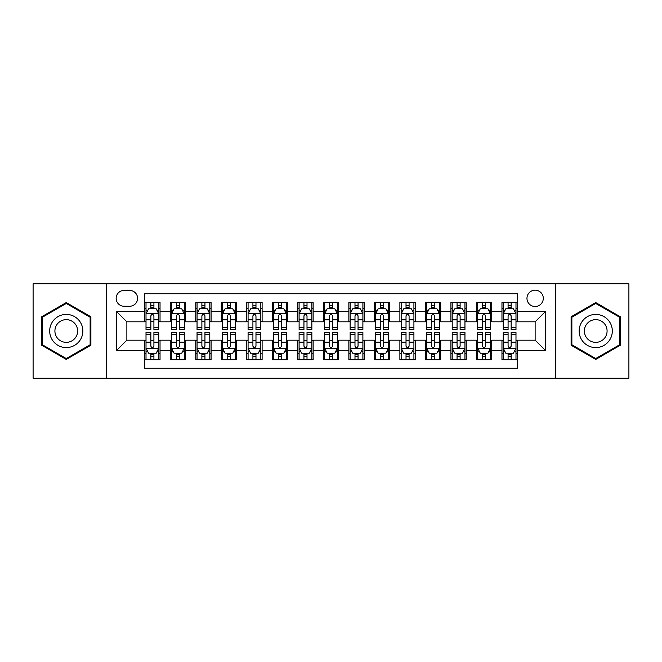 <?xml version="1.0" encoding="UTF-8"?>
<svg xmlns="http://www.w3.org/2000/svg" width="662" height="662" viewBox="0 0 662 662"><rect width="100%" height="100%" fill="white"/><g stroke="black" fill="none" stroke-linecap="round" stroke-linejoin="round"><path stroke-width="0.99" d="M535.128 290.171A8.167 8.167 0 0 0 526.96 298.339A8.167 8.167 0 0 0 535.128 306.506A8.167 8.167 0 0 0 543.295 298.339A8.167 8.167 0 0 0 535.128 290.171M555.542 378.201L628.9 378.201L628.9 283.799L555.542 283.799L555.542 378.201L106.458 378.201L106.458 283.799L33.1 283.799L33.1 378.201L106.458 378.201M517.27 302.294L501.962 302.294L501.962 311.612L491.75 311.612L491.75 321.815L501.962 321.815L501.962 311.612M491.75 311.612L491.75 302.294L476.441 302.294L476.441 311.612L466.238 311.612L466.238 321.815L476.441 321.815L476.441 311.612M466.238 311.612L466.238 302.294L450.93 302.294L450.93 311.612L440.718 311.612L440.718 321.815L450.93 321.815L450.93 311.612M440.718 311.612L440.718 302.294L425.409 302.294L425.409 311.612L415.206 311.612L415.206 321.815L425.409 321.815L425.409 311.612M415.206 311.612L415.206 302.294L399.889 302.294L399.889 311.612L389.686 311.612L389.686 321.815L399.889 321.815L399.889 311.612M389.686 311.612L389.686 302.294L374.378 302.294L374.378 311.612L364.174 311.612L364.174 321.815L374.378 321.815L374.378 311.612M364.174 311.612L364.174 302.294L348.857 302.294L348.857 311.612L338.654 311.612L338.654 321.815L348.857 321.815L348.857 311.612M338.654 311.612L338.654 302.294L323.346 302.294L323.346 311.612L313.143 311.612L313.143 321.815L323.346 321.815L323.346 311.612M313.143 311.612L313.143 302.294L297.826 302.294L297.826 311.612L287.622 311.612L287.622 321.815L297.826 321.815L297.826 311.612M287.622 311.612L287.622 302.294L272.314 302.294L272.314 311.612L262.111 311.612L262.111 321.815L272.314 321.815L272.314 311.612M262.111 311.612L262.111 302.294L246.794 302.294L246.794 311.612L236.591 311.612L236.591 321.815L246.794 321.815L246.794 311.612M236.591 311.612L236.591 302.294L221.282 302.294L221.282 311.612L211.07 311.612L211.07 321.815L221.282 321.815L221.282 311.612M211.07 311.612L211.07 302.294L195.762 302.294L195.762 311.612L185.559 311.612L185.559 321.815L195.762 321.815L195.762 311.612M185.559 311.612L185.559 302.294L170.25 302.294L170.25 321.815L160.038 321.815L160.038 302.294L144.73 302.294M144.73 359.706L160.038 359.706L160.038 340.185L170.25 340.185L170.25 359.706L185.559 359.706L185.559 340.185L195.762 340.185L195.762 350.388L185.559 350.388M195.762 350.388L195.762 359.706L211.07 359.706L211.07 340.185L221.282 340.185L221.282 350.388L211.07 350.388M221.282 350.388L221.282 359.706L236.591 359.706L236.591 340.185L246.794 340.185L246.794 350.388L236.591 350.388M246.794 350.388L246.794 359.706L262.111 359.706L262.111 340.185L272.314 340.185L272.314 350.388L262.111 350.388M272.314 350.388L272.314 359.706L287.622 359.706L287.622 340.185L297.826 340.185L297.826 350.388L287.622 350.388M297.826 350.388L297.826 359.706L313.143 359.706L313.143 340.185L323.346 340.185L323.346 350.388L313.143 350.388M323.346 350.388L323.346 359.706L338.654 359.706L338.654 340.185L348.857 340.185L348.857 350.388L338.654 350.388M348.857 350.388L348.857 359.706L364.174 359.706L364.174 340.185L374.378 340.185L374.378 350.388L364.174 350.388M374.378 350.388L374.378 359.706L389.686 359.706L389.686 340.185L399.889 340.185L399.889 350.388L389.686 350.388M399.889 350.388L399.889 359.706L415.206 359.706L415.206 340.185L425.409 340.185L425.409 350.388L415.206 350.388M425.409 350.388L425.409 359.706L440.718 359.706L440.718 340.185L450.93 340.185L450.93 350.388L440.718 350.388M450.93 350.388L450.93 359.706L466.238 359.706L466.238 340.185L476.441 340.185L476.441 350.388L466.238 350.388M476.441 350.388L476.441 359.706L491.75 359.706L491.75 340.185L501.962 340.185L501.962 350.388L491.75 350.388M124.067 306.249L129.678 306.249A7.911 7.911 0 0 0 137.588 298.339A7.911 7.911 0 0 0 129.678 290.428L124.067 290.428A7.911 7.911 0 0 0 116.156 298.339A7.911 7.911 0 0 0 124.067 306.249M555.542 283.799L106.458 283.799M517.27 311.612L517.27 293.746L144.73 293.746L144.73 321.815L126.872 321.815L126.872 340.185L144.73 340.185L144.73 368.254L517.27 368.254L517.27 340.185L535.128 340.185L535.128 321.815L517.27 321.815L517.27 311.612L545.331 311.612L545.331 350.388L517.27 350.388M144.73 350.388L116.669 350.388L116.669 311.612L144.73 311.612M501.962 350.388L501.962 359.706L517.27 359.706M144.73 308.674L146.012 308.674M150.853 308.674L153.915 308.674M158.764 308.674L160.038 308.674M144.73 321.558L146.012 321.558M150.853 321.558L153.915 321.558M158.764 321.558L160.038 321.558M144.73 340.442L146.012 340.442M150.853 340.442L153.915 340.442M158.764 340.442L160.038 340.442M144.73 353.326L146.012 353.326M150.853 353.326L153.915 353.326M158.764 353.326L160.038 353.326M170.25 321.558L171.524 321.558M176.373 321.558L179.435 321.558M184.284 321.558L185.559 321.558M170.25 308.674L171.524 308.674M176.373 308.674L179.435 308.674M184.284 308.674L185.559 308.674M170.25 340.442L171.524 340.442M176.373 340.442L179.435 340.442M184.284 340.442L185.559 340.442M170.25 353.326L171.524 353.326M176.373 353.326L179.435 353.326M184.284 353.326L185.559 353.326M195.762 340.442L197.044 340.442M201.885 340.442L204.947 340.442M209.796 340.442L211.07 340.442M195.762 353.326L197.044 353.326M201.885 353.326L204.947 353.326M209.796 353.326L211.07 353.326M195.762 308.674L197.044 308.674M201.885 308.674L204.947 308.674M209.796 308.674L211.07 308.674M195.762 321.558L197.044 321.558M201.885 321.558L204.947 321.558M209.796 321.558L211.07 321.558M221.282 340.442L222.556 340.442M227.405 340.442L230.467 340.442M235.316 340.442L236.591 340.442M221.282 353.326L222.556 353.326M227.405 353.326L230.467 353.326M235.316 353.326L236.591 353.326M221.282 308.674L222.556 308.674M227.405 308.674L230.467 308.674M235.316 308.674L236.591 308.674M221.282 321.558L222.556 321.558M227.405 321.558L230.467 321.558M235.316 321.558L236.591 321.558M246.794 340.442L248.076 340.442M252.917 340.442L255.979 340.442M260.828 340.442L262.111 340.442M246.794 353.326L248.076 353.326M252.917 353.326L255.979 353.326M260.828 353.326L262.111 353.326M246.794 308.674L248.076 308.674M252.917 308.674L255.979 308.674M260.828 308.674L262.111 308.674M246.794 321.558L248.076 321.558M252.917 321.558L255.979 321.558M260.828 321.558L262.111 321.558M272.314 340.442L273.588 340.442M278.437 340.442L281.499 340.442M286.348 340.442L287.622 340.442M272.314 353.326L273.588 353.326M278.437 353.326L281.499 353.326M286.348 353.326L287.622 353.326M272.314 308.674L273.588 308.674M278.437 308.674L281.499 308.674M286.348 308.674L287.622 308.674M272.314 321.558L273.588 321.558M278.437 321.558L281.499 321.558M286.348 321.558L287.622 321.558M297.826 340.442L299.108 340.442M303.949 340.442L307.011 340.442M311.86 340.442L313.143 340.442M297.826 353.326L299.108 353.326M303.949 353.326L307.011 353.326M311.86 353.326L313.143 353.326M297.826 308.674L299.108 308.674M303.949 308.674L307.011 308.674M311.86 308.674L313.143 308.674M297.826 321.558L299.108 321.558M303.949 321.558L307.011 321.558M311.86 321.558L313.143 321.558M323.346 340.442L324.62 340.442M329.469 340.442L332.531 340.442M337.38 340.442L338.654 340.442M323.346 353.326L324.62 353.326M329.469 353.326L332.531 353.326M337.38 353.326L338.654 353.326M323.346 308.674L324.62 308.674M329.469 308.674L332.531 308.674M337.38 308.674L338.654 308.674M323.346 321.558L324.62 321.558M329.469 321.558L332.531 321.558M337.38 321.558L338.654 321.558M348.857 340.442L350.14 340.442M354.989 340.442L358.051 340.442M362.892 340.442L364.174 340.442M348.857 353.326L350.14 353.326M354.989 353.326L358.051 353.326M362.892 353.326L364.174 353.326M348.857 308.674L350.14 308.674M354.989 308.674L358.051 308.674M362.892 308.674L364.174 308.674M348.857 321.558L350.14 321.558M354.989 321.558L358.051 321.558M362.892 321.558L364.174 321.558M374.378 340.442L375.652 340.442M380.501 340.442L383.563 340.442M388.412 340.442L389.686 340.442M374.378 353.326L375.652 353.326M380.501 353.326L383.563 353.326M388.412 353.326L389.686 353.326M374.378 308.674L375.652 308.674M380.501 308.674L383.563 308.674M388.412 308.674L389.686 308.674M374.378 321.558L375.652 321.558M380.501 321.558L383.563 321.558M388.412 321.558L389.686 321.558M399.889 340.442L401.172 340.442M406.021 340.442L409.083 340.442M413.924 340.442L415.206 340.442M399.889 353.326L401.172 353.326M406.021 353.326L409.083 353.326M413.924 353.326L415.206 353.326M399.889 308.674L401.172 308.674M406.021 308.674L409.083 308.674M413.924 308.674L415.206 308.674M399.889 321.558L401.172 321.558M406.021 321.558L409.083 321.558M413.924 321.558L415.206 321.558M425.409 340.442L426.684 340.442M431.533 340.442L434.595 340.442M439.444 340.442L440.718 340.442M425.409 353.326L426.684 353.326M431.533 353.326L434.595 353.326M439.444 353.326L440.718 353.326M425.409 308.674L426.684 308.674M431.533 308.674L434.595 308.674M439.444 308.674L440.718 308.674M425.409 321.558L426.684 321.558M431.533 321.558L434.595 321.558M439.444 321.558L440.718 321.558M450.93 340.442L452.204 340.442M457.053 340.442L460.115 340.442M464.956 340.442L466.238 340.442M450.93 353.326L452.204 353.326M457.053 353.326L460.115 353.326M464.956 353.326L466.238 353.326M450.93 308.674L452.204 308.674M457.053 308.674L460.115 308.674M464.956 308.674L466.238 308.674M450.93 321.558L452.204 321.558M457.053 321.558L460.115 321.558M464.956 321.558L466.238 321.558M476.441 340.442L477.716 340.442M482.565 340.442L485.627 340.442M490.476 340.442L491.75 340.442M476.441 353.326L477.716 353.326M482.565 353.326L485.627 353.326M490.476 353.326L491.75 353.326M476.441 308.674L477.716 308.674M482.565 308.674L485.627 308.674M490.476 308.674L491.75 308.674M476.441 321.558L477.716 321.558M482.565 321.558L485.627 321.558M490.476 321.558L491.75 321.558M501.962 340.442L503.236 340.442M508.085 340.442L511.147 340.442M515.988 340.442L517.27 340.442M501.962 353.326L503.236 353.326M508.085 353.326L511.147 353.326M515.988 353.326L517.27 353.326M501.962 308.674L503.236 308.674M508.085 308.674L511.147 308.674M515.988 308.674L517.27 308.674M501.962 321.558L503.236 321.558M508.085 321.558L511.147 321.558M515.988 321.558L517.27 321.558M126.872 321.815L116.669 311.612M126.872 340.185L116.669 350.388M545.331 311.612L535.128 321.815M545.331 350.388L535.128 340.185M66.274 359.433L90.893 345.216L90.893 316.784L66.274 302.567L41.648 316.784L41.648 345.216L66.274 359.433M620.352 316.784L595.726 302.567L571.107 316.784L571.107 345.216L595.726 359.433L620.352 345.216L620.352 316.784M153.915 305.612L150.853 305.612M158.764 327.392L153.915 327.392L153.915 329.469L158.764 329.469L158.764 313.904L156.215 308.798L148.561 308.798L146.012 313.904L146.012 329.469L150.853 329.469L150.853 327.392L146.012 327.392M146.012 313.904L146.012 302.294M158.764 313.904L158.764 302.294M150.853 308.798L150.853 302.294M153.915 302.294L153.915 308.798M153.915 327.392L153.915 315.815C152.897 313.854 151.879 313.854 150.853 315.815L150.853 327.392M150.853 356.388L153.915 356.388M146.012 334.608L150.853 334.608L150.853 332.531L146.012 332.531L146.012 348.096L148.561 353.202L156.215 353.202L158.764 348.096L158.764 332.531L153.915 332.531L153.915 334.608L158.764 334.608M158.764 348.096L158.764 359.706M146.012 348.096L146.012 359.706M153.915 353.202L153.915 359.706M150.853 359.706L150.853 353.202M150.853 334.608L150.853 346.185C151.879 348.146 152.897 348.146 153.915 346.185L153.915 334.608M66.274 314.417A16.583 16.583 0 0 0 49.683 331A16.583 16.583 0 0 0 66.274 347.583A16.583 16.583 0 0 0 82.858 331A16.583 16.583 0 0 0 66.274 314.417M66.274 319.647A11.353 11.353 0 0 0 54.913 331A11.353 11.353 0 0 0 66.274 342.353A11.353 11.353 0 0 0 77.628 331A11.353 11.353 0 0 0 66.274 319.647M90.131 344.778L66.274 358.547L42.409 344.778L42.409 317.222L66.274 303.453L90.131 317.222L90.131 344.778M581.368 322.708A16.583 16.583 0 0 0 587.434 345.365A16.583 16.583 0 0 0 610.091 339.292A16.583 16.583 0 0 0 604.025 316.635A16.583 16.583 0 0 0 581.368 322.708M585.895 325.323A11.353 11.353 0 0 0 590.049 340.831A11.353 11.353 0 0 0 605.564 336.677A11.353 11.353 0 0 0 601.41 321.169A11.353 11.353 0 0 0 585.895 325.323M619.591 317.222L619.591 344.778L595.726 358.547L571.869 344.778L571.869 317.222L595.726 303.453L619.591 317.222M179.435 305.612L176.373 305.612M184.284 327.392L179.435 327.392L179.435 329.469L184.284 329.469L184.284 313.904L181.727 308.798L174.073 308.798L171.524 313.904L171.524 329.469L176.373 329.469L176.373 327.392L171.524 327.392M171.524 313.904L171.524 302.294M184.284 313.904L184.284 302.294M176.373 308.798L176.373 302.294M179.435 302.294L179.435 308.798M179.435 327.392L179.435 315.815C178.417 313.854 177.391 313.854 176.373 315.815L176.373 327.392M204.947 305.612L201.885 305.612M209.796 327.392L204.947 327.392L204.947 329.469L209.796 329.469L209.796 313.904L207.247 308.798L199.593 308.798L197.044 313.904L197.044 329.469L201.885 329.469L201.885 327.392L197.044 327.392M197.044 313.904L197.044 302.294M209.796 313.904L209.796 302.294M201.885 308.798L201.885 302.294M204.947 302.294L204.947 308.798M204.947 327.392L204.947 315.815C203.929 313.854 202.911 313.854 201.885 315.815L201.885 327.392M230.467 305.612L227.405 305.612M235.316 327.392L230.467 327.392L230.467 329.469L235.316 329.469L235.316 313.904L232.759 308.798L225.105 308.798L222.556 313.904L222.556 329.469L227.405 329.469L227.405 327.392L222.556 327.392M222.556 313.904L222.556 302.294M235.316 313.904L235.316 302.294M227.405 308.798L227.405 302.294M230.467 302.294L230.467 308.798M230.467 327.392L230.467 315.815C229.449 313.854 228.423 313.854 227.405 315.815L227.405 327.392M255.979 305.612L252.917 305.612M260.828 327.392L255.979 327.392L255.979 329.469L260.828 329.469L260.828 313.904L258.279 308.798L250.625 308.798L248.076 313.904L248.076 329.469L252.917 329.469L252.917 327.392L248.076 327.392M248.076 313.904L248.076 302.294M260.828 313.904L260.828 302.294M252.917 308.798L252.917 302.294M255.979 302.294L255.979 308.798M255.979 327.392L255.979 315.815C254.961 313.854 253.943 313.854 252.917 315.815L252.917 327.392M176.373 356.388L179.435 356.388M171.524 334.608L176.373 334.608L176.373 332.531L171.524 332.531L171.524 348.096L174.073 353.202L181.727 353.202L184.284 348.096L184.284 332.531L179.435 332.531L179.435 334.608L184.284 334.608M184.284 348.096L184.284 359.706M171.524 348.096L171.524 359.706M179.435 353.202L179.435 359.706M176.373 359.706L176.373 353.202M176.373 334.608L176.373 346.185C177.391 348.146 178.409 348.146 179.435 346.185L179.435 334.608M201.885 356.388L204.947 356.388M197.044 334.608L201.885 334.608L201.885 332.531L197.044 332.531L197.044 348.096L199.593 353.202L207.247 353.202L209.796 348.096L209.796 332.531L204.947 332.531L204.947 334.608L209.796 334.608M209.796 348.096L209.796 359.706M197.044 348.096L197.044 359.706M204.947 353.202L204.947 359.706M201.885 359.706L201.885 353.202M201.885 334.608L201.885 346.185C202.911 348.146 203.929 348.146 204.947 346.185L204.947 334.608M227.405 356.388L230.467 356.388M222.556 334.608L227.405 334.608L227.405 332.531L222.556 332.531L222.556 348.096L225.105 353.202L232.759 353.202L235.316 348.096L235.316 332.531L230.467 332.531L230.467 334.608L235.316 334.608M235.316 348.096L235.316 359.706M222.556 348.096L222.556 359.706M230.467 353.202L230.467 359.706M227.405 359.706L227.405 353.202M227.405 334.608L227.405 346.185C228.423 348.146 229.441 348.146 230.467 346.185L230.467 334.608M252.917 356.388L255.979 356.388M248.076 334.608L252.917 334.608L252.917 332.531L248.076 332.531L248.076 348.096L250.625 353.202L258.279 353.202L260.828 348.096L260.828 332.531L255.979 332.531L255.979 334.608L260.828 334.608M260.828 348.096L260.828 359.706M248.076 348.096L248.076 359.706M255.979 353.202L255.979 359.706M252.917 359.706L252.917 353.202M252.917 334.608L252.917 346.185C253.943 348.146 254.961 348.146 255.979 346.185L255.979 334.608M281.499 305.612L278.437 305.612M286.348 327.392L281.499 327.392L281.499 329.469L286.348 329.469L286.348 313.904L283.799 308.798L276.137 308.798L273.588 313.904L273.588 329.469L278.437 329.469L278.437 327.392L273.588 327.392M273.588 313.904L273.588 302.294M286.348 313.904L286.348 302.294M278.437 308.798L278.437 302.294M281.499 302.294L281.499 308.798M281.499 327.392L281.499 315.815C280.481 313.854 279.455 313.854 278.437 315.815L278.437 327.392M278.437 356.388L281.499 356.388M273.588 334.608L278.437 334.608L278.437 332.531L273.588 332.531L273.588 348.096L276.137 353.202L283.799 353.202L286.348 348.096L286.348 332.531L281.499 332.531L281.499 334.608L286.348 334.608M286.348 348.096L286.348 359.706M273.588 348.096L273.588 359.706M281.499 353.202L281.499 359.706M278.437 359.706L278.437 353.202M278.437 334.608L278.437 346.185C279.455 348.146 280.473 348.146 281.499 346.185L281.499 334.608M307.011 305.612L303.949 305.612M311.86 327.392L307.011 327.392L307.011 329.469L311.86 329.469L311.86 313.904L309.311 308.798L301.657 308.798L299.108 313.904L299.108 329.469L303.949 329.469L303.949 327.392L299.108 327.392M299.108 313.904L299.108 302.294M311.86 313.904L311.86 302.294M303.949 308.798L303.949 302.294M307.011 302.294L307.011 308.798M307.011 327.392L307.011 315.815C305.993 313.854 304.975 313.854 303.949 315.815L303.949 327.392M303.949 356.388L307.011 356.388M299.108 334.608L303.949 334.608L303.949 332.531L299.108 332.531L299.108 348.096L301.657 353.202L309.311 353.202L311.86 348.096L311.86 332.531L307.011 332.531L307.011 334.608L311.86 334.608M311.86 348.096L311.86 359.706M299.108 348.096L299.108 359.706M307.011 353.202L307.011 359.706M303.949 359.706L303.949 353.202M303.949 334.608L303.949 346.185C304.975 348.146 305.993 348.146 307.011 346.185L307.011 334.608M332.531 305.612L329.469 305.612M337.38 327.392L332.531 327.392L332.531 329.469L337.38 329.469L337.38 313.904L334.831 308.798L327.169 308.798L324.62 313.904L324.62 329.469L329.469 329.469L329.469 327.392L324.62 327.392M324.62 313.904L324.62 302.294M337.38 313.904L337.38 302.294M329.469 308.798L329.469 302.294M332.531 302.294L332.531 308.798M332.531 327.392L332.531 315.815C331.513 313.854 330.487 313.854 329.469 315.815L329.469 327.392M329.469 356.388L332.531 356.388M324.62 334.608L329.469 334.608L329.469 332.531L324.62 332.531L324.62 348.096L327.169 353.202L334.831 353.202L337.38 348.096L337.38 332.531L332.531 332.531L332.531 334.608L337.38 334.608M337.38 348.096L337.38 359.706M324.62 348.096L324.62 359.706M332.531 353.202L332.531 359.706M329.469 359.706L329.469 353.202M329.469 334.608L329.469 346.185C330.487 348.146 331.513 348.146 332.531 346.185L332.531 334.608M358.051 305.612L354.989 305.612M362.892 327.392L358.051 327.392L358.051 329.469L362.892 329.469L362.892 313.904L360.343 308.798L352.689 308.798L350.14 313.904L350.14 329.469L354.989 329.469L354.989 327.392L350.14 327.392M350.14 313.904L350.14 302.294M362.892 313.904L362.892 302.294M354.989 308.798L354.989 302.294M358.051 302.294L358.051 308.798M358.051 327.392L358.051 315.815C357.025 313.854 356.007 313.854 354.989 315.815L354.989 327.392M354.989 356.388L358.051 356.388M350.14 334.608L354.989 334.608L354.989 332.531L350.14 332.531L350.14 348.096L352.689 353.202L360.343 353.202L362.892 348.096L362.892 332.531L358.051 332.531L358.051 334.608L362.892 334.608M362.892 348.096L362.892 359.706M350.14 348.096L350.14 359.706M358.051 353.202L358.051 359.706M354.989 359.706L354.989 353.202M354.989 334.608L354.989 346.185C356.007 348.146 357.025 348.146 358.051 346.185L358.051 334.608M383.563 305.612L380.501 305.612M388.412 327.392L383.563 327.392L383.563 329.469L388.412 329.469L388.412 313.904L385.863 308.798L378.201 308.798L375.652 313.904L375.652 329.469L380.501 329.469L380.501 327.392L375.652 327.392M375.652 313.904L375.652 302.294M388.412 313.904L388.412 302.294M380.501 308.798L380.501 302.294M383.563 302.294L383.563 308.798M383.563 327.392L383.563 315.815C382.545 313.854 381.527 313.854 380.501 315.815L380.501 327.392M380.501 356.388L383.563 356.388M375.652 334.608L380.501 334.608L380.501 332.531L375.652 332.531L375.652 348.096L378.201 353.202L385.863 353.202L388.412 348.096L388.412 332.531L383.563 332.531L383.563 334.608L388.412 334.608M388.412 348.096L388.412 359.706M375.652 348.096L375.652 359.706M383.563 353.202L383.563 359.706M380.501 359.706L380.501 353.202M380.501 334.608L380.501 346.185C381.519 348.146 382.545 348.146 383.563 346.185L383.563 334.608M409.083 305.612L406.021 305.612M413.924 327.392L409.083 327.392L409.083 329.469L413.924 329.469L413.924 313.904L411.375 308.798L403.721 308.798L401.172 313.904L401.172 329.469L406.021 329.469L406.021 327.392L401.172 327.392M401.172 313.904L401.172 302.294M413.924 313.904L413.924 302.294M406.021 308.798L406.021 302.294M409.083 302.294L409.083 308.798M409.083 327.392L409.083 315.815C408.057 313.854 407.039 313.854 406.021 315.815L406.021 327.392M406.021 356.388L409.083 356.388M401.172 334.608L406.021 334.608L406.021 332.531L401.172 332.531L401.172 348.096L403.721 353.202L411.375 353.202L413.924 348.096L413.924 332.531L409.083 332.531L409.083 334.608L413.924 334.608M413.924 348.096L413.924 359.706M401.172 348.096L401.172 359.706M409.083 353.202L409.083 359.706M406.021 359.706L406.021 353.202M406.021 334.608L406.021 346.185C407.039 348.146 408.057 348.146 409.083 346.185L409.083 334.608M434.595 305.612L431.533 305.612M439.444 327.392L434.595 327.392L434.595 329.469L439.444 329.469L439.444 313.904L436.895 308.798L429.241 308.798L426.684 313.904L426.684 329.469L431.533 329.469L431.533 327.392L426.684 327.392M426.684 313.904L426.684 302.294M439.444 313.904L439.444 302.294M431.533 308.798L431.533 302.294M434.595 302.294L434.595 308.798M434.595 327.392L434.595 315.815C433.577 313.854 432.559 313.854 431.533 315.815L431.533 327.392M431.533 356.388L434.595 356.388M426.684 334.608L431.533 334.608L431.533 332.531L426.684 332.531L426.684 348.096L429.241 353.202L436.895 353.202L439.444 348.096L439.444 332.531L434.595 332.531L434.595 334.608L439.444 334.608M439.444 348.096L439.444 359.706M426.684 348.096L426.684 359.706M434.595 353.202L434.595 359.706M431.533 359.706L431.533 353.202M431.533 334.608L431.533 346.185C432.551 348.146 433.577 348.146 434.595 346.185L434.595 334.608M460.115 305.612L457.053 305.612M464.956 327.392L460.115 327.392L460.115 329.469L464.956 329.469L464.956 313.904L462.407 308.798L454.753 308.798L452.204 313.904L452.204 329.469L457.053 329.469L457.053 327.392L452.204 327.392M452.204 313.904L452.204 302.294M464.956 313.904L464.956 302.294M457.053 308.798L457.053 302.294M460.115 302.294L460.115 308.798M460.115 327.392L460.115 315.815C459.089 313.854 458.071 313.854 457.053 315.815L457.053 327.392M457.053 356.388L460.115 356.388M452.204 334.608L457.053 334.608L457.053 332.531L452.204 332.531L452.204 348.096L454.753 353.202L462.407 353.202L464.956 348.096L464.956 332.531L460.115 332.531L460.115 334.608L464.956 334.608M464.956 348.096L464.956 359.706M452.204 348.096L452.204 359.706M460.115 353.202L460.115 359.706M457.053 359.706L457.053 353.202M457.053 334.608L457.053 346.185C458.071 348.146 459.089 348.146 460.115 346.185L460.115 334.608M485.627 305.612L482.565 305.612M490.476 327.392L485.627 327.392L485.627 329.469L490.476 329.469L490.476 313.904L487.927 308.798L480.273 308.798L477.716 313.904L477.716 329.469L482.565 329.469L482.565 327.392L477.716 327.392M477.716 313.904L477.716 302.294M490.476 313.904L490.476 302.294M482.565 308.798L482.565 302.294M485.627 302.294L485.627 308.798M485.627 327.392L485.627 315.815C484.609 313.854 483.591 313.854 482.565 315.815L482.565 327.392M482.565 356.388L485.627 356.388M477.716 334.608L482.565 334.608L482.565 332.531L477.716 332.531L477.716 348.096L480.273 353.202L487.927 353.202L490.476 348.096L490.476 332.531L485.627 332.531L485.627 334.608L490.476 334.608M490.476 348.096L490.476 359.706M477.716 348.096L477.716 359.706M485.627 353.202L485.627 359.706M482.565 359.706L482.565 353.202M482.565 334.608L482.565 346.185C483.583 348.146 484.609 348.146 485.627 346.185L485.627 334.608M511.147 305.612L508.085 305.612M515.988 327.392L511.147 327.392L511.147 329.469L515.988 329.469L515.988 313.904L513.439 308.798L505.785 308.798L503.236 313.904L503.236 329.469L508.085 329.469L508.085 327.392L503.236 327.392M503.236 313.904L503.236 302.294M515.988 313.904L515.988 302.294M508.085 308.798L508.085 302.294M511.147 302.294L511.147 308.798M511.147 327.392L511.147 315.815C510.121 313.854 509.103 313.854 508.085 315.815L508.085 327.392M508.085 356.388L511.147 356.388M503.236 334.608L508.085 334.608L508.085 332.531L503.236 332.531L503.236 348.096L505.785 353.202L513.439 353.202L515.988 348.096L515.988 332.531L511.147 332.531L511.147 334.608L515.988 334.608M515.988 348.096L515.988 359.706M503.236 348.096L503.236 359.706M511.147 353.202L511.147 359.706M508.085 359.706L508.085 353.202M508.085 334.608L508.085 346.185C509.103 348.146 510.121 348.146 511.147 346.185L511.147 334.608M170.25 350.388L160.038 350.388M170.25 311.612L160.038 311.612M158.706 313.78L146.07 313.78M146.012 310.205L147.858 310.205M156.919 310.205L158.764 310.205M150.853 319.82L146.012 319.82M158.764 319.82L153.915 319.82M153.915 307.234L150.853 307.234M146.07 348.22L158.706 348.22M158.764 351.795L156.919 351.795M147.858 351.795L146.012 351.795M153.915 342.18L158.764 342.18M146.012 342.18L150.853 342.18M150.853 354.766L153.915 354.766M184.218 313.78L171.59 313.78M171.524 310.205L173.378 310.205M182.431 310.205L184.284 310.205M176.373 319.82L171.524 319.82M184.284 319.82L179.435 319.82M179.435 307.234L176.373 307.234M209.738 313.78L197.102 313.78M197.044 310.205L198.89 310.205M207.951 310.205L209.796 310.205M201.885 319.82L197.044 319.82M209.796 319.82L204.947 319.82M204.947 307.234L201.885 307.234M235.25 313.78L222.622 313.78M222.556 310.205L224.41 310.205M233.463 310.205L235.316 310.205M227.405 319.82L222.556 319.82M235.316 319.82L230.467 319.82M230.467 307.234L227.405 307.234M260.77 313.78L248.134 313.78M248.076 310.205L249.922 310.205M258.983 310.205L260.828 310.205M252.917 319.82L248.076 319.82M260.828 319.82L255.979 319.82M255.979 307.234L252.917 307.234M171.59 348.22L184.218 348.22M184.284 351.795L182.431 351.795M173.378 351.795L171.524 351.795M179.435 342.18L184.284 342.18M171.524 342.18L176.373 342.18M176.373 354.766L179.435 354.766M197.102 348.22L209.738 348.22M209.796 351.795L207.951 351.795M198.89 351.795L197.044 351.795M204.947 342.18L209.796 342.18M197.044 342.18L201.885 342.18M201.885 354.766L204.947 354.766M222.622 348.22L235.25 348.22M235.316 351.795L233.463 351.795M224.41 351.795L222.556 351.795M230.467 342.18L235.316 342.18M222.556 342.18L227.405 342.18M227.405 354.766L230.467 354.766M248.134 348.22L260.77 348.22M260.828 351.795L258.983 351.795M249.922 351.795L248.076 351.795M255.979 342.18L260.828 342.18M248.076 342.18L252.917 342.18M252.917 354.766L255.979 354.766M286.282 313.78L273.654 313.78M273.588 310.205L275.442 310.205M284.495 310.205L286.348 310.205M278.437 319.82L273.588 319.82M286.348 319.82L281.499 319.82M281.499 307.234L278.437 307.234M273.654 348.22L286.282 348.22M286.348 351.795L284.495 351.795M275.442 351.795L273.588 351.795M281.499 342.18L286.348 342.18M273.588 342.18L278.437 342.18M278.437 354.766L281.499 354.766M311.802 313.78L299.166 313.78M299.108 310.205L300.953 310.205M310.015 310.205L311.86 310.205M303.949 319.82L299.108 319.82M311.86 319.82L307.011 319.82M307.011 307.234L303.949 307.234M299.166 348.22L311.802 348.22M311.86 351.795L310.015 351.795M300.953 351.795L299.108 351.795M307.011 342.18L311.86 342.18M299.108 342.18L303.949 342.18M303.949 354.766L307.011 354.766M337.314 313.78L324.686 313.78M324.62 310.205L326.474 310.205M335.526 310.205L337.38 310.205M329.469 319.82L324.62 319.82M337.38 319.82L332.531 319.82M332.531 307.234L329.469 307.234M324.686 348.22L337.314 348.22M337.38 351.795L335.526 351.795M326.474 351.795L324.62 351.795M332.531 342.18L337.38 342.18M324.62 342.18L329.469 342.18M329.469 354.766L332.531 354.766M362.834 313.78L350.198 313.78M350.14 310.205L351.985 310.205M361.047 310.205L362.892 310.205M354.989 319.82L350.14 319.82M362.892 319.82L358.051 319.82M358.051 307.234L354.989 307.234M350.198 348.22L362.834 348.22M362.892 351.795L361.047 351.795M351.985 351.795L350.14 351.795M358.051 342.18L362.892 342.18M350.14 342.18L354.989 342.18M354.989 354.766L358.051 354.766M388.346 313.78L375.718 313.78M375.652 310.205L377.505 310.205M386.558 310.205L388.412 310.205M380.501 319.82L375.652 319.82M388.412 319.82L383.563 319.82M383.563 307.234L380.501 307.234M375.718 348.22L388.346 348.22M388.412 351.795L386.558 351.795M377.505 351.795L375.652 351.795M383.563 342.18L388.412 342.18M375.652 342.18L380.501 342.18M380.501 354.766L383.563 354.766M413.866 313.78L401.23 313.78M401.172 310.205L403.017 310.205M412.078 310.205L413.924 310.205M406.021 319.82L401.172 319.82M413.924 319.82L409.083 319.82M409.083 307.234L406.021 307.234M401.23 348.22L413.866 348.22M413.924 351.795L412.078 351.795M403.017 351.795L401.172 351.795M409.083 342.18L413.924 342.18M401.172 342.18L406.021 342.18M406.021 354.766L409.083 354.766M439.378 313.78L426.75 313.78M426.684 310.205L428.537 310.205M437.59 310.205L439.444 310.205M431.533 319.82L426.684 319.82M439.444 319.82L434.595 319.82M434.595 307.234L431.533 307.234M426.75 348.22L439.378 348.22M439.444 351.795L437.59 351.795M428.537 351.795L426.684 351.795M434.595 342.18L439.444 342.18M426.684 342.18L431.533 342.18M431.533 354.766L434.595 354.766M464.898 313.78L452.262 313.78M452.204 310.205L454.049 310.205M463.11 310.205L464.956 310.205M457.053 319.82L452.204 319.82M464.956 319.82L460.115 319.82M460.115 307.234L457.053 307.234M452.262 348.22L464.898 348.22M464.956 351.795L463.11 351.795M454.049 351.795L452.204 351.795M460.115 342.18L464.956 342.18M452.204 342.18L457.053 342.18M457.053 354.766L460.115 354.766M490.41 313.78L477.782 313.78M477.716 310.205L479.569 310.205M488.622 310.205L490.476 310.205M482.565 319.82L477.716 319.82M490.476 319.82L485.627 319.82M485.627 307.234L482.565 307.234M477.782 348.22L490.41 348.22M490.476 351.795L488.622 351.795M479.569 351.795L477.716 351.795M485.627 342.18L490.476 342.18M477.716 342.18L482.565 342.18M482.565 354.766L485.627 354.766M515.93 313.78L503.294 313.78M503.236 310.205L505.081 310.205M514.142 310.205L515.988 310.205M508.085 319.82L503.236 319.82M515.988 319.82L511.147 319.82M511.147 307.234L508.085 307.234M503.294 348.22L515.93 348.22M515.988 351.795L514.142 351.795M505.081 351.795L503.236 351.795M511.147 342.18L515.988 342.18M503.236 342.18L508.085 342.18M508.085 354.766L511.147 354.766"/></g></svg>
